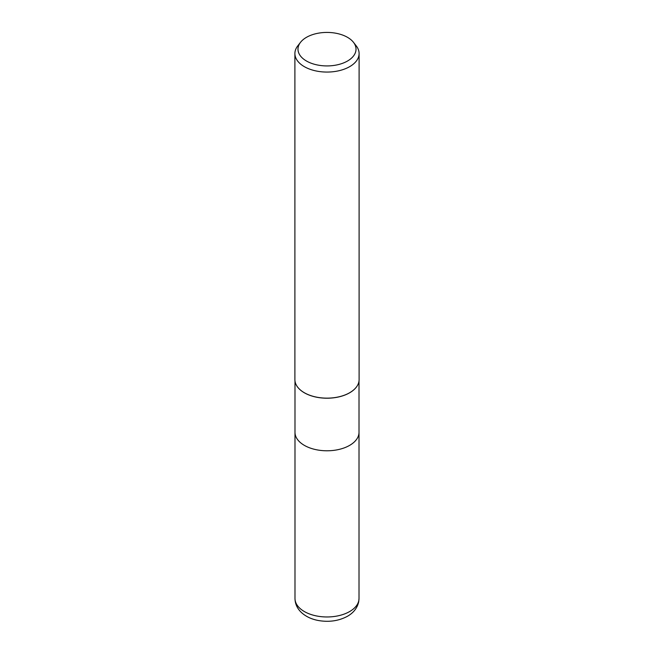 <?xml version="1.0" encoding="UTF-8"?>
<svg xmlns="http://www.w3.org/2000/svg" width="654" height="654" viewBox="0 0 654 654"><rect width="100%" height="100%" fill="white"/><g stroke="black" fill="none" stroke-linecap="round" stroke-linejoin="round"><path stroke-width="0.98" d="M356.217 387.282A32.013 18.484 180 0 1 349.637 392.801A32.013 18.484 180 0 1 297.783 387.282M349.637 445.374A32.013 18.484 180 0 0 359.013 432.302A32.013 18.484 180 0 1 349.637 445.374A32.013 18.484 180 0 1 314.746 449.38A32.013 18.484 180 0 1 294.987 432.302L294.987 380.98M353.487 42.338L356.307 45.968A32.103 18.533 180 0 1 359.103 53.53A32.103 18.533 180 0 1 349.702 66.634A32.103 18.533 180 0 1 314.713 70.657A32.103 18.533 180 0 1 294.897 53.53A32.103 18.533 180 0 1 297.693 45.968L300.513 42.338A29.021 16.751 180 0 1 306.481 37.327A29.021 16.751 180 0 1 353.487 42.338A29.021 16.751 180 0 1 347.519 61.018A29.021 16.751 180 0 1 310.544 62.972A29.021 16.751 180 0 1 300.513 42.338M359.103 53.53L359.103 379.614A32.103 18.533 180 0 1 349.702 392.719A32.103 18.533 180 0 1 314.713 396.733A32.103 18.533 180 0 1 294.897 379.614L294.897 53.53M356.299 387.176A32.103 18.533 180 0 1 349.694 392.711M359.013 432.425L359.013 598.484A32.013 18.484 180 0 1 349.637 611.555A32.013 18.484 180 0 1 314.746 615.561A32.013 18.484 180 0 1 294.987 598.484L294.987 432.425M359.013 432.302L359.013 380.98M359.013 598.484L358.719 601.688C357.37 607.877 353.634 612.733 347.511 616.248C338.837 620.916 329.158 622.338 318.482 620.532C311.68 619.273 306.064 616.665 301.641 612.716C297.333 608.743 295.109 604.002 294.987 598.484"/></g></svg>
